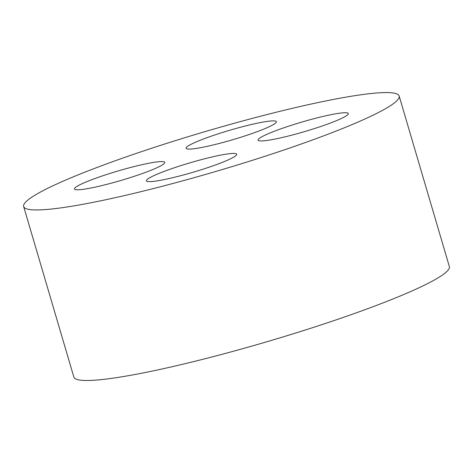 <?xml version="1.0" encoding="UTF-8"?>
<svg xmlns="http://www.w3.org/2000/svg" width="473" height="473" viewBox="0 0 473 473"><rect width="100%" height="100%" fill="white"/><g stroke="black" fill="none" stroke-linecap="round" stroke-linejoin="round"><path stroke-width="0.71" d="M201.102 159.708A47.046 4.961 163.6 0 1 236.695 154.245A47.046 4.961 163.6 0 1 192.966 172.284A47.046 4.961 163.6 0 1 146.429 180.81A47.046 4.961 163.6 0 1 201.102 159.708M399.153 96.001L449.35 266.547A195.716 20.623 163.6 0 1 267.422 341.595A195.716 20.623 163.6 0 1 73.847 377.064L23.65 206.518A195.716 20.623 163.6 0 1 251.08 118.717A195.716 20.623 163.6 0 1 399.153 96.001A195.716 20.623 163.6 0 1 217.225 171.043A195.716 20.623 163.6 0 1 23.65 206.518M129.135 167.862A47.046 4.961 163.6 0 1 164.734 162.399A47.046 4.961 163.6 0 1 120.999 180.438A47.046 4.961 163.6 0 1 74.468 188.964A47.046 4.961 163.6 0 1 129.135 167.862M240.781 127.166A47.046 4.961 163.6 0 1 276.374 121.703A47.046 4.961 163.6 0 1 232.639 139.742A47.046 4.961 163.6 0 1 186.108 148.268A47.046 4.961 163.6 0 1 240.781 127.166M312.742 119.013A47.046 4.961 163.6 0 1 348.335 113.55A47.046 4.961 163.6 0 1 304.606 131.589A47.046 4.961 163.6 0 1 258.075 140.12A47.046 4.961 163.6 0 1 312.742 119.013"/></g></svg>
